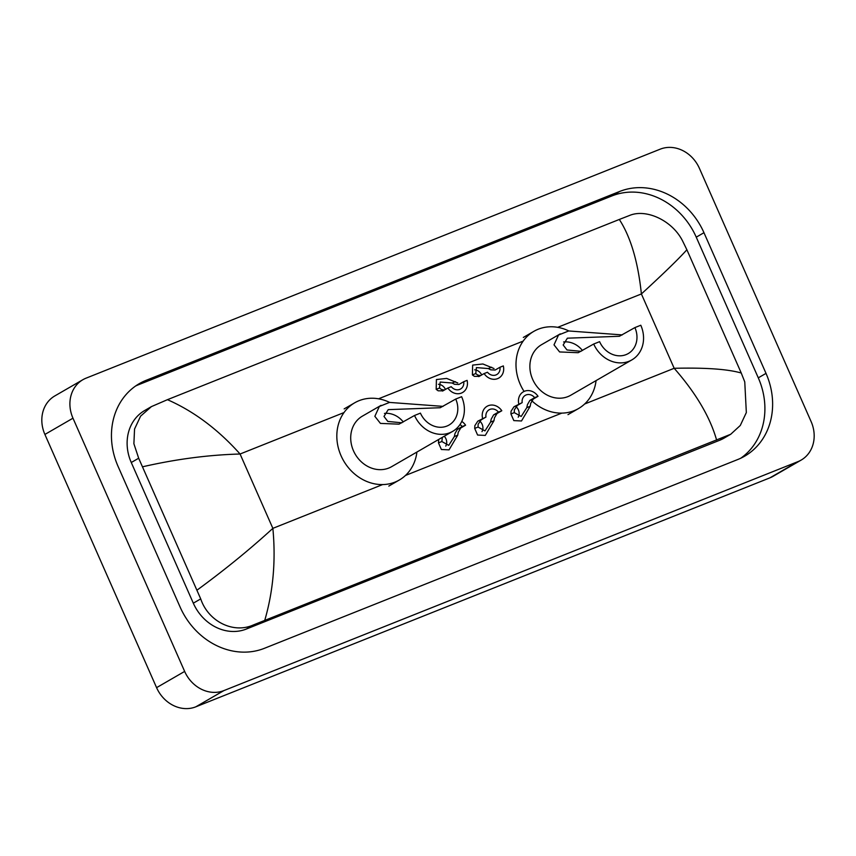 <?xml version="1.0" encoding="UTF-8"?>
<svg xmlns="http://www.w3.org/2000/svg" width="856" height="856" viewBox="0 0 856 856"><rect width="100%" height="100%" fill="white"/><g stroke="black" fill="none" stroke-linecap="round" stroke-linejoin="round"><path stroke-width="1.28" d="M801.184 460.068L773.107 476.3A32.432 28.088 -120 0 1 769.929 477.841L195.799 706.831A32.432 28.088 -120 0 1 156.584 687.646L44.897 434.441A32.432 28.088 -120 0 1 54.816 395.932L82.893 379.7A32.432 28.088 -120 0 1 86.071 378.159L660.201 149.169A32.432 28.088 -120 0 1 699.416 168.354L811.103 421.559A32.432 28.088 -120 0 1 801.184 460.068A32.432 28.088 -120 0 1 798.006 461.609L223.876 690.599A32.432 28.088 -120 0 1 184.65 671.414L72.974 418.199A32.432 28.088 -120 0 1 82.893 379.7M766.013 373.377L703.964 232.704A69.732 60.391 60 0 0 619.648 191.466L146.216 380.289A69.732 60.391 60 0 0 139.389 383.595A69.732 60.391 60 0 0 118.064 466.392L180.113 607.054A69.732 60.391 60 0 0 264.429 648.302L737.861 459.479A69.732 60.391 60 0 0 744.688 456.162A69.732 60.391 60 0 0 766.013 373.377L758.288 377.838L696.249 237.166A69.732 60.391 60 0 0 611.922 195.928L138.501 384.751A69.732 60.391 60 0 0 135.623 385.992M740.729 458.238A69.732 60.391 60 0 0 758.288 377.838M151.416 406.611L144.664 410.527A43.784 37.921 60 0 0 131.268 462.508L193.317 603.18A43.784 37.921 60 0 0 246.261 629.074L719.682 440.252A43.784 37.921 60 0 0 723.973 438.176L730.724 434.26L253.419 624.933C233.164 634.082 208.158 621.231 200.721 598.9L138.672 458.228L133.889 443.718L134.553 429.038L140.609 416.134L151.416 406.611L167.444 399.677C193.809 411.255 218.023 429.359 240.076 454.012C208.575 454.878 176.154 459.126 142.824 466.734M716.622 440.091C710.084 417.054 695.939 393.118 674.175 368.294C705.462 367.556 727.814 369.129 741.253 373.023L744.763 381.904L746.336 412.56L740.29 425.464L730.724 434.26M741.253 373.023L686.876 249.749C679.108 258.491 663.946 273.225 641.39 293.95C638.041 261.84 630.679 237.005 619.316 219.457L167.444 399.677M619.316 219.457L629.535 215.477C646.162 208.425 672.495 220.506 682.724 241.232L686.876 249.749M197.201 590.019C224.818 569.796 250.038 549.242 272.861 528.355C275.921 560.637 273.214 591.293 264.761 620.311M593.711 344.016A29.19 25.273 -120 0 0 631.867 359.895A29.19 25.273 -120 0 0 640.791 325.237L634.906 327.591A21.892 18.96 -120 0 1 628.208 353.582A21.892 18.96 -120 0 1 599.596 341.672L593.711 344.016L578.175 352.704L559.599 351.944L554.014 344.85L558.519 335.028L568.705 330.962L622.237 334.91M634.906 327.591L619.38 336.28L567.378 338.184L563.162 344.989L566.993 349.965L581.053 351.335M560.273 333.861L541.57 344.679A29.19 25.273 60 0 0 532.646 379.336A29.19 25.273 60 0 0 570.802 395.215L631.867 359.895M524.075 391.427A44.598 38.616 -120 0 1 520.223 384.291A44.598 38.616 -120 0 1 533.866 331.336A44.598 38.616 -120 0 1 568.791 330.94M596.076 380.588A44.598 38.616 -120 0 1 578.517 408.547A44.598 38.616 -120 0 1 531.683 400.64M563.623 341.961A21.892 18.96 -120 0 1 582.465 350.521M414.539 415.481A29.19 25.273 -120 0 0 452.696 431.36A29.19 25.273 -120 0 0 461.619 396.703L455.734 399.046A21.892 18.96 -120 0 1 449.036 425.036A21.892 18.96 -120 0 1 420.424 413.127L414.539 415.481L399.003 424.169L380.428 423.399L374.853 416.316L379.347 406.482L389.534 402.416L443.066 406.375M455.734 399.046L440.209 407.734L388.217 409.639L383.991 416.455L387.822 421.43L401.881 422.8M381.102 405.327L362.398 416.134A29.19 25.273 60 0 0 353.475 450.791A29.19 25.273 60 0 0 391.631 466.67L452.696 431.36M416.904 452.054A44.598 38.616 -120 0 1 399.345 480.002A44.598 38.616 -120 0 1 341.052 455.745A44.598 38.616 -120 0 1 354.694 402.802A44.598 38.616 -120 0 1 389.619 402.406M384.451 413.427A21.892 18.96 -120 0 1 403.294 421.976M499.958 367.256L503.328 365.919A12.166 10.529 60 0 1 498.823 378.052A12.166 10.529 60 0 1 484.1 373.58L487.481 372.232A8.111 7.019 60 0 0 496.79 374.543A8.111 7.019 60 0 0 499.958 367.256L495.143 370.038L490.766 369.835L488.295 368.562L476.418 367.599L475.754 373.558L477.68 375.056L480.601 375.613M481.693 374.981A8.111 7.019 60 0 0 474.631 369.835M484.1 373.58L478.761 376.619M479.296 376.362L474.417 376.362L472.394 374.907L472.651 365.095L482.902 363.982L494.03 368.54M463.727 381.712L467.098 380.364A12.166 10.529 60 0 1 462.593 392.497A12.166 10.529 60 0 1 447.881 388.025L451.251 386.687A8.111 7.019 60 0 0 460.571 388.988A8.111 7.019 60 0 0 463.727 381.712L458.912 384.494L454.536 384.291L452.064 383.017L440.198 382.044L439.535 388.014L441.461 389.501L444.371 390.058M445.462 389.427A8.111 7.019 60 0 0 438.4 384.28M447.881 388.025L442.531 391.074M443.066 390.817L438.186 390.807L436.175 389.352L436.421 379.54L446.672 378.427L457.81 382.985M526.815 407.627L527.424 404.674L529.843 400.426L534.658 397.644A8.111 7.019 60 0 0 525.338 395.333A8.111 7.019 60 0 0 522.181 402.62L513.996 406.75L511.075 411.19L510.925 413.962L513.825 420.596L521.486 420.981L530.185 406.29L526.815 407.627L521.197 416.465L514.285 412.624L510.925 413.962M522.181 402.62L517.366 405.402L514.349 409.885L514.285 412.624M518.212 417.193A8.111 7.019 60 0 0 518.394 409.896A8.111 7.019 60 0 0 515.965 406.611M518.811 403.968A12.166 10.529 60 0 1 523.305 391.823A12.166 10.529 60 0 1 538.028 396.296L533.213 399.089L530.699 403.369L530.185 406.29M538.028 396.296L534.658 397.644M490.595 422.072L491.194 419.119L493.612 414.882L498.427 412.089A8.111 7.019 60 0 0 489.108 409.789A8.111 7.019 60 0 0 485.951 417.075L477.766 421.195L474.855 425.635L474.695 428.417L477.595 435.041L485.266 435.426L493.955 420.735L490.595 422.072L484.978 430.91L478.065 427.069L474.695 428.417M485.951 417.075L481.136 419.857L478.119 424.33L478.065 427.069M481.982 431.638A8.111 7.019 60 0 0 482.163 424.341A8.111 7.019 60 0 0 479.735 421.056M482.581 418.413A12.166 10.529 60 0 1 487.085 406.279A12.166 10.529 60 0 1 501.798 410.752L496.983 413.534L494.468 417.814L493.955 420.735M501.798 410.752L498.427 412.089M442.381 437.32L441.835 441.525L448.747 445.355L454.365 436.528L454.975 433.564L457.393 429.327L462.197 426.545A8.111 7.019 60 0 0 459.972 424.565M445.751 446.094A8.111 7.019 60 0 0 445.933 438.796A8.111 7.019 60 0 0 444.253 436.228M461.78 421.42A12.166 10.529 60 0 1 465.578 425.197L460.763 427.979L458.238 432.259L457.725 435.18L449.036 449.871L441.375 449.496L438.475 442.862L438.625 440.091M465.578 425.197L462.197 426.545M584.637 404.011L674.175 368.294L641.39 293.95L557.695 327.334M382.632 484.571L272.861 528.355L240.076 454.012L343.994 412.571M378.523 398.8L523.166 341.105M405.466 475.465L561.803 413.116M72.974 418.199L44.897 434.441M184.65 671.414L156.584 687.646M223.876 690.599L195.799 706.831M798.006 461.609L769.929 477.841M138.501 384.751L146.216 380.289M611.922 195.928L619.648 191.466M696.249 237.166L703.964 232.704M719.682 440.252L726.851 436.111M246.261 629.074L253.419 624.933M193.317 603.18L200.721 598.9M131.268 462.508L138.672 458.228M568.705 330.962L558.519 335.028M389.534 402.416L379.347 406.482M472.394 374.907L475.754 373.558M488.295 368.562L491.654 367.224M436.175 389.352L439.535 388.014M452.064 383.017L455.424 381.669M517.366 405.402L513.996 406.75M533.213 399.089L529.843 400.426M481.136 419.857L477.766 421.195M496.983 413.534L493.612 414.882M457.725 435.18L454.365 436.528M441.835 441.525L438.475 442.862M460.763 427.979L457.393 429.327M533.866 331.336L523.337 337.435M578.517 408.547L567.988 414.636M354.694 402.802L344.166 408.89M399.345 480.002L388.817 486.09"/></g></svg>
